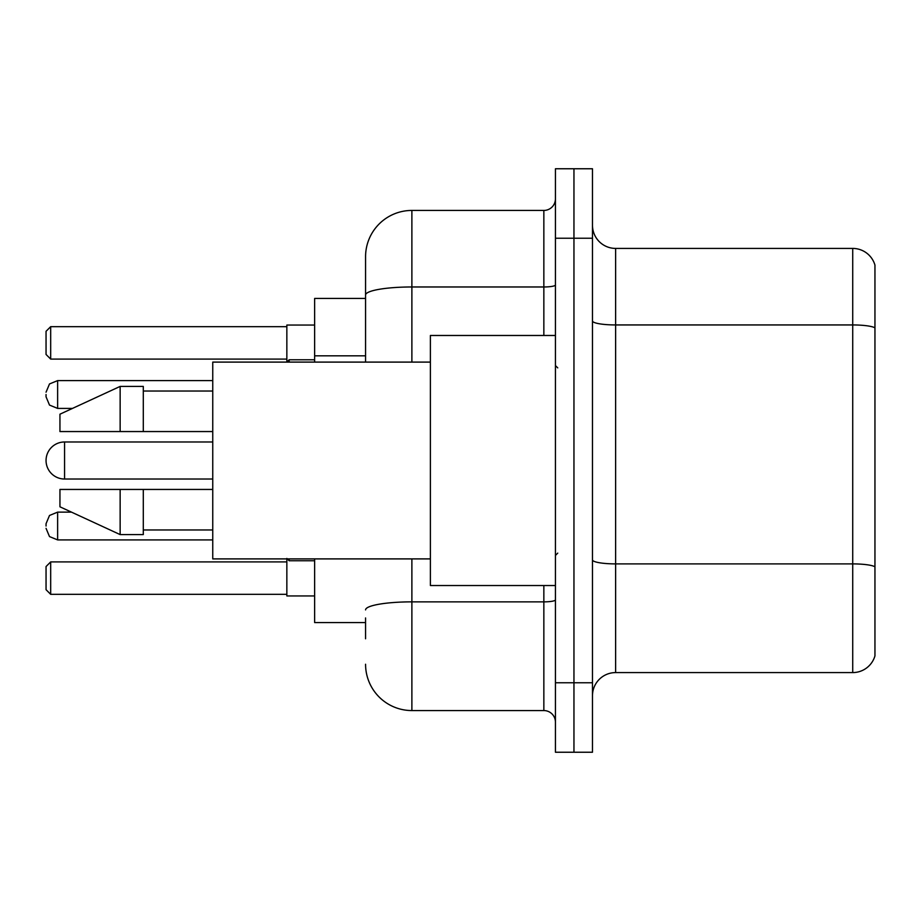 <?xml version="1.0" encoding="UTF-8"?>
<svg xmlns="http://www.w3.org/2000/svg" width="921" height="921" viewBox="0 0 921 921"><rect width="100%" height="100%" fill="white"/><g stroke="black" fill="none" stroke-linecap="round" stroke-linejoin="round"><path stroke-width="1.38" d="M365.568 339.619L365.568 295.019L365.568 298.427L314.637 298.427L314.637 362.103M365.568 622.573L314.637 622.573L314.637 558.897M365.568 638.783L365.568 617.945M555.432 682.772L555.432 752.238L573.956 752.238L573.956 682.772L573.956 752.238L592.479 752.238L592.479 682.772L573.956 682.772L573.956 238.228L573.956 682.772L555.432 682.772L555.432 238.228L573.956 238.228L573.956 168.762L573.956 238.228L592.479 238.228L592.479 682.772M592.479 238.228L592.479 168.762L555.432 168.762L555.432 238.228M411.883 558.897L411.883 710.563L543.851 710.563L543.851 585.526M365.568 362.103L365.568 256.752A46.303 46.303 0 0 1 411.883 210.437L543.851 210.437A11.582 11.582 0 0 0 555.432 198.867M365.568 256.752L365.568 282.217M555.432 722.133A11.582 11.582 0 0 0 543.851 710.563M411.883 710.563A46.303 46.303 0 0 1 365.568 664.248M592.479 695.746A23.152 23.152 0 0 1 615.631 672.583L852.719 672.583L852.719 248.417L615.631 248.417A23.152 23.152 0 0 1 592.479 225.254A23.152 23.152 0 0 0 615.631 248.417L615.631 672.583M874.95 265.087A23.152 23.152 0 0 0 852.719 248.417A23.152 23.152 0 0 1 874.95 265.087L874.95 655.913A23.152 23.152 0 0 1 852.719 672.583M874.95 328.164L874.95 579.977M212.751 441.976L64.574 441.976A18.524 18.524 0 0 0 46.05 460.5A18.524 18.524 0 0 1 64.574 441.976A18.524 18.524 0 0 0 46.05 460.5A18.524 18.524 0 0 1 64.574 441.976A18.524 18.524 0 0 0 46.05 460.5A18.524 18.524 0 0 1 64.574 441.976L64.574 479.024A18.524 18.524 0 0 1 46.05 460.5M555.432 335.474L430.395 335.474L430.395 585.526L555.432 585.526M430.395 362.103L212.751 362.103L212.751 558.897L430.395 558.897M120.144 431.558L59.946 431.558L59.946 414.197L120.144 386.406L120.144 431.558L212.751 431.558M120.144 386.406L143.296 386.406L143.296 431.558M212.751 489.442L143.296 489.442L143.296 534.594L120.144 534.594L120.144 489.442L59.946 489.442L59.946 506.803L120.144 534.594M59.946 489.442L75.269 489.442M143.296 489.442L120.144 489.442M286.845 558.897L286.845 595.945L314.637 595.945M314.637 325.055L286.845 325.055L286.845 362.103L289.159 359.777L289.159 362.103M50.678 594.333L46.05 589.693L46.05 566.542L50.678 561.914L50.678 594.333L286.845 594.333M50.678 561.914L286.845 561.914M50.678 359.086L46.05 354.458L46.05 331.307L50.678 326.667L50.678 359.086L286.845 359.086M50.678 326.667L286.845 326.667M46.05 526.029L46.05 523.715L46.05 526.029M46.05 394.51L46.05 396.824L46.05 394.51M365.568 355.828L314.637 355.828M555.432 599.847A11.582 2.015 0 0 1 543.851 601.862L411.883 601.862A46.303 8.036 180 0 0 365.568 609.909M411.883 210.437L411.883 286.972L543.851 286.972L543.851 210.437M365.568 295.019A46.303 8.036 180 0 1 411.883 286.972L411.883 362.103M543.851 335.474L543.851 286.972A11.582 2.015 0 0 0 555.432 284.957M874.95 327.841A23.152 4.018 180 0 0 852.719 324.94L615.631 324.94A23.152 4.018 -0 0 1 592.479 320.922M874.95 566.783A23.152 4.018 180 0 0 852.719 563.894L615.631 563.894A23.152 4.018 0 0 1 592.479 559.864M46.05 523.715L49.504 515.461L57.632 512.134L57.632 539.913L212.751 539.913M289.159 558.897L289.159 560.751L286.845 558.437L289.159 560.751L286.845 558.437L289.159 560.751L314.637 560.751M212.751 380.615L57.632 380.615L57.632 408.406L49.504 405.079L46.05 396.824M557.746 367.882L555.432 365.568M143.296 391.034L212.751 391.034M143.296 529.966L212.751 529.966M557.746 553.118L555.432 555.432M212.751 479.024L64.574 479.024M57.632 512.134L71.481 512.134M57.632 539.913L49.504 536.586L46.05 528.343M57.632 408.406L72.483 408.406M289.159 359.777L314.637 359.777M57.632 380.615L49.504 383.942L46.05 392.196"/></g></svg>
